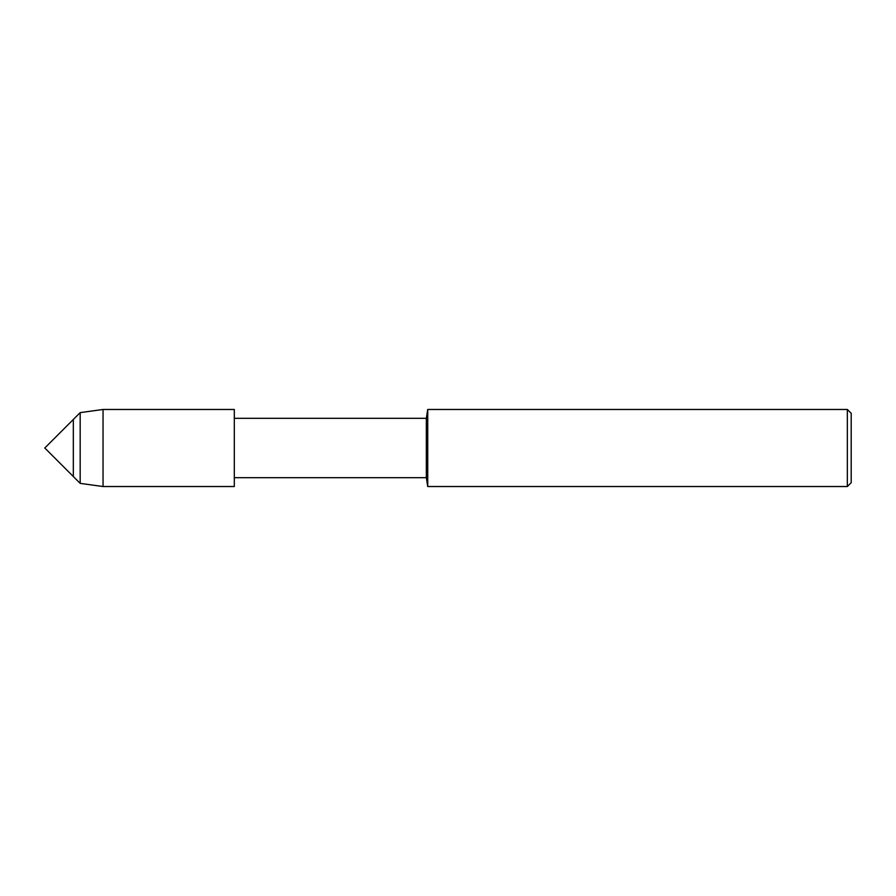 <?xml version="1.0" encoding="UTF-8"?>
<svg xmlns="http://www.w3.org/2000/svg" width="896" height="896" viewBox="0 0 896 896"><rect width="100%" height="100%" fill="white"/><g stroke="black" fill="none" stroke-linecap="round" stroke-linejoin="round"><path stroke-width="1.34" d="M73.326 476.526L73.326 419.474L44.8 448L73.326 476.526L73.326 419.474L80.17 412.63L80.17 483.37L73.326 476.526M103.04 409.472L103.04 486.528L234.304 486.528L234.304 409.472L234.304 486.528L234.304 409.472L103.04 409.472L80.17 412.63M847.347 486.528L847.347 409.472L851.2 413.325L851.2 482.675L847.347 486.528L427.728 486.528L426.339 477.669L426.339 418.331L234.349 418.331M427.728 486.528L427.728 409.472L426.339 418.331M426.339 477.669L234.349 477.669M847.347 409.472L427.728 409.472M103.04 486.528L80.17 483.37"/></g></svg>
